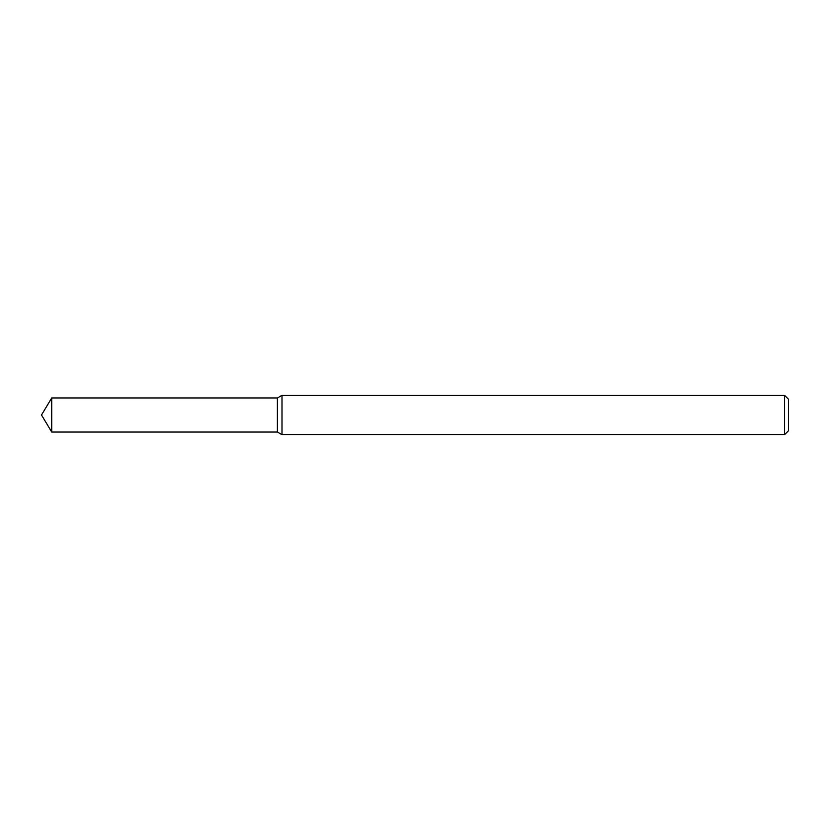 <?xml version="1.0" encoding="UTF-8"?>
<svg xmlns="http://www.w3.org/2000/svg" width="830" height="830" viewBox="0 0 830 830"><rect width="100%" height="100%" fill="white"/><g stroke="black" fill="none" stroke-linecap="round" stroke-linejoin="round"><path stroke-width="1.25" d="M51.719 397.995L277.396 397.995L277.396 432.005L277.396 397.995L281.993 395.339L281.993 434.661L277.396 432.005L51.719 432.005L51.719 397.995L41.5 415L51.719 432.005M784.568 434.661L784.568 395.339L788.5 399.272L788.5 430.729L784.568 434.661L281.993 434.661M784.568 395.339L281.993 395.339"/></g></svg>

